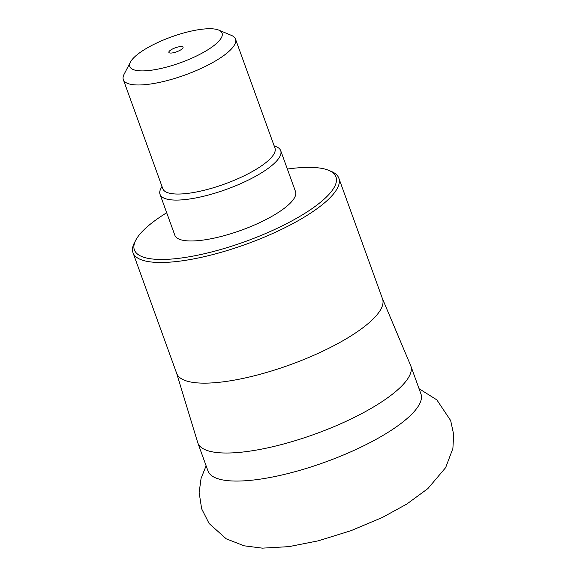 <?xml version="1.0" encoding="UTF-8"?>
<svg xmlns="http://www.w3.org/2000/svg" width="577" height="577" viewBox="0 0 577 577"><rect width="100%" height="100%" fill="white"/><g stroke="black" fill="none" stroke-linecap="round" stroke-linejoin="round"><path stroke-width="0.87" d="M177.644 47.09A7.551 2.106 -19.9 0 0 168.859 52.384A7.551 2.106 -19.9 0 0 174.268 52.536A7.551 2.106 -19.9 0 0 183.053 47.242A7.551 2.106 -19.9 0 0 177.644 47.09M186.919 32.124A49.067 13.682 160.1 0 1 218.755 30.098A49.067 13.682 160.1 0 1 211.211 47.566A49.067 13.682 160.1 0 1 164.986 67.509A49.067 13.682 160.1 0 1 130.452 62.056A49.067 13.682 160.1 0 1 186.919 32.124M218.755 30.098L231.427 35.392A59.64 16.632 160.1 0 1 235.488 39.056A59.64 16.632 160.1 0 1 166.082 80.859A59.64 16.632 160.1 0 1 123.334 79.655A59.64 16.632 160.1 0 1 124.105 74.238L130.452 62.056M235.488 39.056L274.969 148.123A59.64 16.632 160.1 0 1 205.563 189.927A59.64 16.632 160.1 0 1 162.815 188.722L123.334 79.655M274.125 145.808L276.34 146.731A64.17 17.894 160.1 0 1 280.71 150.676A64.17 17.894 160.1 0 1 206.032 195.653A64.17 17.894 160.1 0 1 160.038 194.355A64.17 17.894 160.1 0 1 160.868 188.528L161.978 186.407M160.038 194.355L174.845 235.257A64.17 17.894 -19.9 0 0 220.84 236.548A64.17 17.894 -19.9 0 0 295.518 191.571L280.71 150.676M176.598 373.168L197.68 442.48A113.236 31.576 -19.9 0 0 197.824 442.912L207.98 470.955A113.236 31.576 -19.9 0 0 289.149 473.241A113.236 31.576 -19.9 0 0 420.929 393.875L410.781 365.825A113.236 31.576 -19.9 0 0 410.608 365.4L382.443 298.648M287.36 169.061A107.199 29.896 160.1 0 1 328.674 170.338L331.393 171.47A109.464 30.523 160.1 0 1 338.843 178.199A109.464 30.523 160.1 0 1 211.456 254.926A109.464 30.523 160.1 0 1 132.991 252.719A109.464 30.523 160.1 0 1 134.412 242.78L135.768 240.169A107.199 29.896 160.1 0 1 166.695 212.74M132.991 252.719L176.67 373.377A109.464 30.523 -19.9 0 0 255.135 375.584A109.464 30.523 -19.9 0 0 382.522 298.857L338.843 178.199M328.674 170.338A107.199 29.896 160.1 0 1 312.193 208.513A107.199 29.896 160.1 0 1 211.218 252.062A107.199 29.896 160.1 0 1 135.768 240.169M197.824 442.912A113.236 31.576 -19.9 0 0 278.994 445.199A113.236 31.576 -19.9 0 0 410.781 365.825M419.061 388.703L436.847 399.875L450.659 420.546L453.666 434.474L452.895 448.459L445.639 467.644L427.831 488.632L406.785 504.074L382.472 517.403L350.975 530.689L318.252 540.829L288.99 546.628L262.333 548.15L244.121 545.806L226.263 538.846L209.119 523.527L201.647 508.813L199.144 492.556L201.063 478.441L206.112 465.79"/></g></svg>
